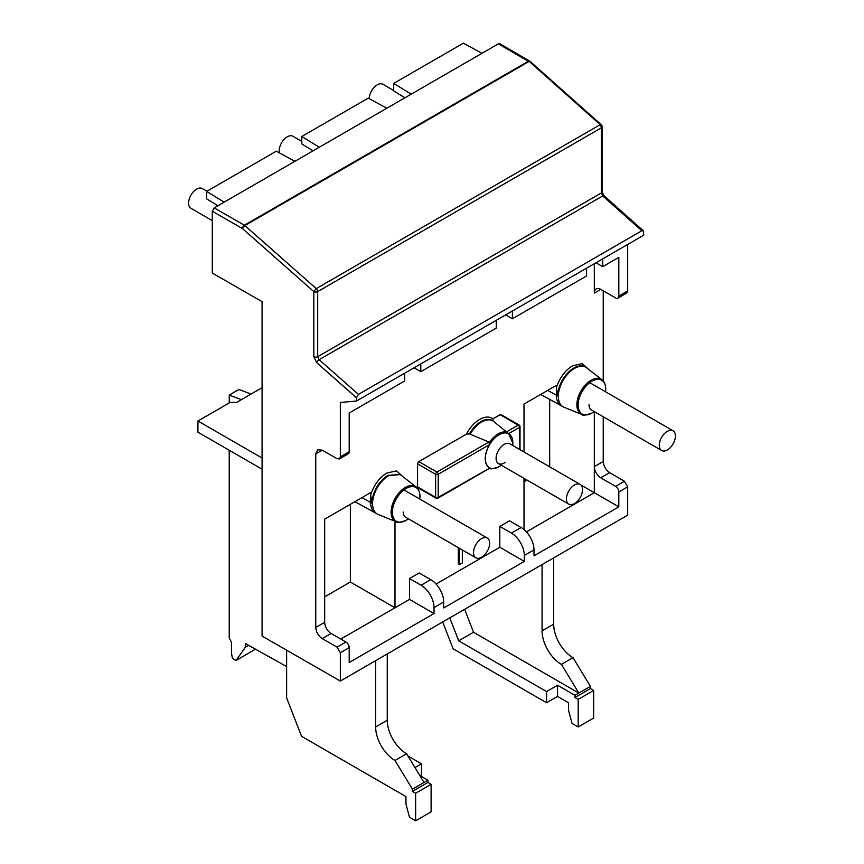 <?xml version="1.0" encoding="UTF-8"?>
<svg xmlns="http://www.w3.org/2000/svg" width="864" height="864" viewBox="0 0 864 864"><rect width="100%" height="100%" fill="white"/><g stroke="black" fill="none" stroke-linecap="round" stroke-linejoin="round"><path stroke-width="1.3" d="M212.285 220.644L190.944 208.321A11.405 6.588 -60 0 1 189.194 199.184A11.405 6.588 -60 0 1 196.646 189.13A11.405 6.588 -60 0 1 202.349 188.568L206.96 191.236M481.583 538.596A11.405 6.588 120 0 0 474.131 548.64A11.405 6.588 120 0 0 475.88 557.788A11.405 6.588 120 0 0 481.583 557.215A11.405 6.588 120 0 0 489.035 547.171A11.405 6.588 120 0 0 487.285 538.034A11.405 6.588 120 0 0 481.583 538.596M279.45 152.906A11.405 6.588 -60 0 1 287.269 136.814A11.405 6.588 -60 0 1 292.972 136.242L301.784 141.329M574.474 484.985A11.405 6.588 120 0 0 567.022 495.04A11.405 6.588 120 0 0 568.771 504.176A11.405 6.588 120 0 0 574.474 503.604A11.405 6.588 120 0 0 581.915 493.56A11.405 6.588 120 0 0 580.176 484.423A11.405 6.588 120 0 0 574.474 484.985M586.753 367.891A22.81 13.165 120 0 0 585.868 367.297A22.81 13.165 120 0 0 568.296 373.399A22.81 13.165 120 0 0 558.349 396.349A22.81 13.165 120 0 0 563.069 406.793A22.81 13.165 120 0 0 564.03 407.257L581.893 414.482A20.12 11.61 120 0 1 576.882 404.86A20.12 11.61 120 0 1 591.106 380.225A20.12 11.61 120 0 1 601.949 379.75L586.753 367.891M400.982 475.146L400.097 474.541L388.703 475.675A22.81 13.165 120 0 0 372.568 503.604A22.81 13.165 120 0 0 377.298 514.048A22.81 13.165 120 0 0 378.259 514.512L396.122 521.737A20.12 11.61 120 0 1 391.111 512.114A20.12 11.61 120 0 1 405.335 487.48A20.12 11.61 120 0 1 416.178 487.004L400.982 475.146M580.176 484.423L509.857 443.826A11.405 6.588 120 0 0 501.077 446.882A11.405 6.588 120 0 0 496.098 458.363A11.405 6.588 120 0 0 498.463 463.579A11.405 6.588 120 0 0 505.202 462.337M588.989 404.73A11.405 6.588 120 0 0 591.343 409.957A11.405 6.588 120 0 0 591.764 410.162M403.207 511.985A11.405 6.588 120 0 0 405.572 517.201A11.405 6.588 120 0 0 405.864 517.352M594.313 411.631L594.313 492.707L580.889 484.952M603.234 461.484C603.644 466.214 605.783 469.94 609.671 472.662L624.467 481.259L627.685 486.842L618.818 491.962A4.558 2.635 60 0 0 615.6 486.378L600.761 477.803A9.126 5.27 -120 0 1 594.313 466.636L603.234 461.484L603.234 416.783M603.234 381.002L603.234 290.79M414.061 367.783L420.8 371.671L420.8 363.895L602.694 258.876L602.694 266.652L618.818 257.342L618.818 296.071A4.558 2.635 60 0 1 617.879 298.156A4.558 2.635 60 0 1 615.6 297.929L600.761 289.364A9.126 5.27 -120 0 0 596.203 288.911A9.126 5.27 -120 0 0 594.313 293.09L594.313 263.714M315.76 453.913L317.66 449.734L322.229 450.176L315.76 453.913L315.76 627.458C316.17 632.178 318.33 635.904 322.229 638.615L331.139 633.474A9.126 5.27 60 0 1 324.68 622.307L324.68 519.145L370.634 492.61L370.634 494.888C374.155 484.693 379.534 477.425 386.759 473.072L396.479 470.88L403.11 476.798M394.999 521.284L394.999 607.781L409.504 599.4L409.504 578.545L419.18 572.962L430.79 579.658L421.114 585.252A18.241 10.53 60 0 1 434.02 607.597L434.02 613.548L409.504 599.4M436.104 584.042L499.813 547.258L499.813 526.403L509.49 520.819L521.1 527.526L511.423 533.11A18.241 10.53 60 0 1 524.329 555.455L524.329 561.416L499.813 547.258M524.005 529.578L524.005 478.321M524.005 451.991L524.005 404.071L556.405 385.355L556.405 387.644C559.926 377.438 565.304 370.17 572.53 365.818L582.26 363.625L588.881 369.544M462.337 549.958L462.337 562.939L459.583 564.527L458.298 563.782L458.298 547.625M417.571 463.849L435.629 474.271L435.629 497.362A1.825 1.058 120 0 0 436.007 498.204L417.949 487.771A1.825 1.058 -60 0 1 417.571 486.94L417.571 463.849A1.825 1.058 -60 0 1 418.856 461.614L466.387 434.171C469.919 427.55 474.336 422.636 479.65 419.44C484.963 416.502 489.38 416.308 492.912 418.856L500.137 414.688A1.825 1.058 -60 0 1 501.044 414.601L519.113 425.023A1.825 1.058 120 0 0 518.195 425.12L500.137 414.688M549.688 466.819L549.688 399.395M557.701 395.982L556.405 387.644L556.405 395.237L557.701 395.982A22.81 13.165 120 0 1 573.826 368.053A22.81 13.165 120 0 1 585.23 366.919L585.868 367.297M526.403 531.911L594.313 492.707L618.818 506.855L533.995 555.833L533.995 549.871A18.241 10.53 -120 0 0 521.1 527.526M499.813 526.403L511.423 533.11M524.329 561.416L443.696 607.964L443.696 602.003A18.241 10.53 -120 0 0 430.79 579.658M409.504 578.545L421.114 585.252M340.816 639.058L394.999 607.781L350.363 582.012L350.363 504.317M434.02 613.548L349.196 662.526L349.196 647.622A4.558 2.635 -120 0 0 345.967 642.038L331.139 633.474M371.93 503.237L370.634 494.888L370.634 502.492L371.93 503.237A22.81 13.165 120 0 1 388.055 475.308L400.097 474.541M322.229 450.176L337.1 458.719L339.39 458.935L340.34 456.851L340.34 402.473L356.508 401.015L356.508 397.807L316.699 362.664L313.826 356.692L313.826 291.6L242.428 228.56L244.868 225.58L316.256 288.608L313.826 291.6A2.732 1.577 0 0 0 317.693 291.6L317.693 356.692A2.732 1.577 180 0 1 313.826 356.692M212.285 211.248L214.218 207.9L244.361 225.212A2.732 1.577 119.9 0 0 242.428 228.56L212.285 211.248L212.285 273.067L262.084 301.676L262.084 636.098L340.34 681.048L340.34 652.741L337.1 647.158L322.229 638.615M339.39 458.935L348.257 453.827A4.558 2.635 -120 0 0 349.196 451.732L349.196 413.003L404.665 380.981L404.665 373.205M420.8 371.671L496.271 328.093L496.271 320.328M512.395 311.018L512.395 318.784L505.656 314.896M512.395 318.784L586.57 275.962L586.57 268.186M602.694 258.876L643.766 235.17L643.334 230.753L641.833 230.764L358.441 394.384L356.508 397.807M602.694 266.652L595.966 262.764M627.685 244.447L627.685 290.952L626.735 293.036L617.879 298.156M627.685 486.842L627.685 515.149L340.34 681.048M459.583 564.527L459.583 548.37M492.869 420.854L492.912 418.856M492.458 420.617A22.81 13.165 120 0 0 492.34 420.552A22.81 13.165 120 0 0 480.935 421.675A22.81 13.165 120 0 0 469.422 433.912L466.387 434.171M469.422 433.912L488.959 442.001L489.424 444.712L438.21 474.271A1.825 1.058 -120 0 0 436.925 472.046L418.856 461.614M618.818 491.962L618.818 506.855M524.005 481.766L526.986 480.049M561.276 405.756A22.81 13.165 -60 0 1 561.136 405.68A22.81 13.165 -60 0 1 556.405 395.237L547.711 390.388M324.68 596.84L350.363 582.012M375.505 513.011A22.81 13.165 -60 0 1 375.365 512.924A22.81 13.165 -60 0 1 370.634 502.492L361.94 497.642M214.218 207.9L498.366 43.848L499.727 43.718L529.718 61.117A2.732 1.588 120.1 0 0 528.347 61.258L498.366 43.848M420.8 363.895L356.508 401.015M601.301 125.626L530.291 62.37M529.978 61.344A2.732 1.588 120.1 0 0 529.718 61.117A2.732 2.732 0 0 1 530.161 61.441L601.182 124.697A2.732 2.732 0 0 1 602.1 126.738L602.1 191.84A2.732 1.577 180 0 1 601.301 192.953L601.301 127.861A2.732 1.577 0 0 0 602.1 126.738M519.491 449.388L519.491 427.356A1.825 1.058 0 0 0 520.02 426.611L520.02 449.69M506.466 431.892L518.195 425.12A1.825 1.058 60 0 1 519.491 427.356L508.572 433.652L493.096 420.984A22.81 13.165 120 0 0 492.988 420.919A22.81 13.165 120 0 0 470.07 434.279M488.959 442.001L436.925 472.046A1.825 1.058 120 0 0 435.629 474.271A1.825 1.058 0 0 0 438.21 474.271L438.21 497.362L489.434 468.266C489.748 469.411 492.923 468.893 498.992 466.722L500.828 465.523A19.516 11.264 -60 0 1 499.036 466.69A19.516 11.264 -60 0 1 485.244 458.719A19.516 11.264 -60 0 1 499.036 434.808A19.516 11.264 -60 0 1 512.838 442.778A19.516 11.264 -60 0 1 512.73 444.906L512.806 443.945M419.839 775.559L427.896 780.203L427.896 782.438L412.409 791.381L415.638 793.238L415.638 820.8L409.504 817.258L405.961 804.038L405.961 796.597L301.525 736.301L286.632 697.907L286.632 650.192M412.409 791.381L412.409 789.145L394.999 760.471L406.609 753.764A27.367 15.8 60 0 1 387.256 720.252L387.256 653.962M375.646 660.658L375.646 726.948A27.367 15.8 -120 0 0 394.999 760.471M262.084 387.698L236.639 402.397L230.191 402.397L197.932 421.016L262.084 458.05M197.932 421.016L197.932 432.184L262.084 469.228M286.632 666.533L245.344 643.529L245.344 647.255L236.034 660.506L232.492 658.454L231.476 653.519L231.476 642.352L229.219 637.945L229.219 450.252M241.412 399.643L229.219 395.086L229.219 402.948M224.154 202.165L206.647 191.419L276.307 151.2L294.916 161.309M206.647 191.419L206.647 198.871L217.901 205.772M319.302 147.236L301.784 136.49L301.784 143.942L313.049 150.844M411.221 94.165L393.703 83.419L393.703 90.871L404.968 97.772M301.784 136.49L368.226 98.129L386.834 108.238M393.703 83.419L463.363 43.2L481.972 53.309M553.673 557.874L553.673 624.164A27.367 15.8 -120 0 0 573.026 657.688L590.436 686.362L590.436 688.597L593.665 690.455L593.665 718.016L578.189 726.948L578.189 699.397L574.96 697.529L590.436 688.597M508.572 433.652L512.838 443.092M489.424 467.802C483.872 463.309 483.872 455.609 489.424 444.712M464.616 609.293L473.526 632.264L578.826 693.058L561.416 664.384A27.367 15.8 60 0 1 542.063 630.871L542.063 564.581M427.896 780.203L424.019 782.438L406.609 753.764M420.152 775.742L421.438 774.997L421.438 763.819L414.979 767.556M251.089 394.049L238.896 389.491L229.219 395.086M236.034 660.506L255.485 649.188M248.627 645.365L245.344 647.255M442.692 621.95L453.103 648.778L546.577 702.745L546.577 691.578L557.539 685.238L574.96 695.293L590.436 686.362M546.577 702.745L557.539 696.416L568.512 702.745L568.512 710.197L572.054 723.416L578.189 726.948M561.416 664.384L573.026 657.688M473.526 632.264L458.698 640.829L546.577 691.578M449.777 617.857L458.698 640.829M424.019 782.438L412.409 789.145M408.002 756.065L421.438 763.819M415.638 793.238L431.114 784.307L431.114 811.858L415.638 820.8M557.539 696.416L557.539 685.238M593.665 690.455L578.189 699.397M574.96 695.293L574.96 697.529M427.896 782.438L431.114 784.307M369.198 98.658A11.405 6.588 -60 0 1 377.255 84.856A11.405 6.588 -60 0 1 382.957 84.294L393.703 90.504M667.354 431.33A11.405 6.588 120 0 0 659.902 441.374A11.405 6.588 120 0 0 661.651 450.511A11.405 6.588 120 0 0 667.354 449.95A11.405 6.588 120 0 0 674.806 439.895A11.405 6.588 120 0 0 673.056 430.758A11.405 6.588 120 0 0 667.354 431.33M594.173 411.556L593.708 411.89A19.516 11.264 -60 0 1 591.926 413.057A19.516 11.264 -60 0 1 578.124 405.086A19.516 11.264 -60 0 1 591.926 381.186A19.516 11.264 -60 0 1 605.729 389.156A19.516 11.264 -60 0 1 605.61 391.273C606.031 385.819 604.811 381.974 601.949 379.75M408.391 518.821L407.938 519.145A19.516 11.264 -60 0 1 406.156 520.312A19.516 11.264 -60 0 1 392.353 512.341A19.516 11.264 -60 0 1 406.156 488.441A19.516 11.264 -60 0 1 419.958 496.411A19.516 11.264 -60 0 1 419.839 498.528C420.26 493.074 419.04 489.229 416.178 487.004M600.761 289.364L594.313 293.09M315.76 627.458L324.68 622.307M600.761 477.803L609.671 472.662M489.672 468.277L437.832 498.204A1.825 1.058 -120 0 0 438.21 497.362A1.825 1.058 180 0 1 435.629 497.362L417.571 486.94M533.995 549.871L524.329 555.455M443.696 602.003L434.02 607.597M349.196 647.622L340.34 652.741M340.34 456.851L349.196 451.732M345.967 642.038L337.1 647.158M641.833 230.764L602.726 195.944L601.301 192.953L317.693 356.692L319.14 359.672L358.441 394.384M316.699 362.664A2.732 1.112 -48.6 0 1 319.14 359.672L602.726 195.944A2.732 1.123 -48.3 0 1 604.044 195.772L643.334 230.753M618.818 296.071L627.685 290.952M615.6 486.378L624.467 481.259M507.017 432.292A20.12 11.61 120 0 0 498.226 433.847A20.12 11.61 120 0 0 489.434 442.444M244.361 225.212L528.347 61.258A2.732 1.577 -120 0 1 528.844 61.614L244.868 225.58A2.732 1.577 60 0 0 244.361 225.212M317.693 291.6A2.732 1.577 -120 0 0 316.256 288.608L599.864 124.87A2.732 1.577 -120 0 1 601.301 127.861L317.693 291.6M387.256 720.252L375.646 726.948M542.063 630.871L553.673 624.164M405.302 517.028L475.88 557.788M403.952 489.92L487.285 538.034M498.463 463.579L568.771 504.176M563.069 406.793L561.136 405.68M377.298 514.048L375.365 512.924M602.1 191.84L604.044 195.772M492.988 420.919L492.34 420.552M561.2 405.713L540.68 394.438M375.43 512.968L354.899 501.692M520.02 426.611A1.825 1.825 0 0 0 519.113 425.023M436.007 498.204A1.825 1.825 0 0 0 437.832 498.204M593.708 411.89L591.872 413.089C585.576 415.303 582.25 415.768 581.893 414.482M407.938 519.145L406.102 520.344C399.805 522.558 396.479 523.022 396.122 521.737M512.665 445.446L512.73 444.906M590.954 409.698L661.651 450.511M589.734 382.655L673.056 430.758"/></g></svg>

